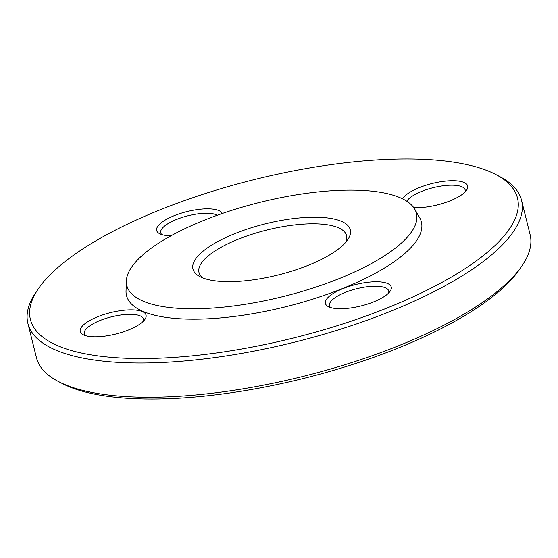 <?xml version="1.0" encoding="UTF-8"?>
<svg xmlns="http://www.w3.org/2000/svg" width="558" height="558" viewBox="0 0 558 558"><rect width="100%" height="100%" fill="white"/><g stroke="black" fill="none" stroke-linecap="round" stroke-linejoin="round"><path stroke-width="0.84" d="M27.9 323.424L36.437 357.657A254.385 82.689 -14 0 0 58.353 381.491A254.385 82.689 -14 0 0 303.273 376.35A254.385 82.689 -14 0 0 521.939 265.901A254.385 82.689 -14 0 0 530.1 234.576L521.563 200.343A254.385 82.689 166 0 1 201.026 359.303A254.385 82.689 166 0 1 27.9 323.424A254.385 82.689 166 0 1 36.061 292.099L38.467 288.584A250.995 81.587 -14 0 0 201.229 354.895A250.995 81.587 -14 0 0 457.546 273.399A250.995 81.587 -14 0 0 495.874 174.535A250.995 81.587 -14 0 0 254.218 179.606A250.995 81.587 -14 0 0 38.467 288.584M495.874 174.535L499.647 176.509A254.385 82.689 166 0 1 521.563 200.343M345.597 242.479A76.055 24.719 -14 0 0 346.567 235.636A76.055 24.719 -14 0 0 294.812 224.909A76.055 24.719 -14 0 0 198.983 272.437A76.055 24.719 -14 0 0 203.049 278.024M295.119 218.387A81.07 26.352 -14 0 0 212.326 244.704A81.07 26.352 -14 0 0 199.952 276.635A81.07 26.352 -14 0 0 278.003 275.003A81.07 26.352 -14 0 0 347.69 239.8A81.07 26.352 -14 0 0 295.119 218.387M521.939 265.901L519.533 269.416A250.995 81.587 166 0 1 303.782 378.394A250.995 81.587 166 0 1 62.126 383.465L58.353 381.491M144.662 319.72A33.919 11.027 166 0 1 115.276 334.165A33.919 11.027 166 0 1 83.156 334.716A33.919 11.027 166 0 1 110.477 312.633A33.919 11.027 166 0 1 144.961 319.309A33.919 11.027 166 0 1 144.662 319.72M368.154 282.25A33.919 11.027 166 0 1 390.154 291.213A33.919 11.027 166 0 1 360.998 305.937A33.919 11.027 166 0 1 328.341 306.621A33.919 11.027 166 0 1 333.517 293.264A33.919 11.027 166 0 1 368.154 282.25M402.569 198.836A33.919 11.027 166 0 1 403.246 197.818A33.919 11.027 166 0 1 444.091 181.273A33.919 11.027 166 0 1 466.593 190.173A33.919 11.027 166 0 1 413.736 207.597M171.006 235.776A33.919 11.027 166 0 1 159.595 233.683A33.919 11.027 166 0 1 180.297 213.491A33.919 11.027 166 0 1 222.286 213.491M126.352 281.051L126.031 290.962A151.964 49.397 -14 0 0 285.905 306.698A151.964 49.397 -14 0 0 419.686 217.746L414.74 209.145A149.244 48.511 -14 0 0 314.872 192.28A149.244 48.511 -14 0 0 126.352 281.051A149.244 48.511 -14 0 0 283.366 296.5A149.244 48.511 -14 0 0 414.74 209.145M217.425 215.207A30.53 9.925 -14 0 0 182.912 217.195A30.53 9.925 -14 0 0 160.739 232.798A30.53 9.925 -14 0 0 161.827 234.583M465.044 192.022A30.53 9.925 -14 0 0 465.17 189.929A30.53 9.925 -14 0 0 438.832 186.456A30.53 9.925 -14 0 0 407.18 200.566A30.53 9.925 -14 0 0 406.747 201.187M388.598 293.055A30.53 9.925 -14 0 0 388.724 290.969A30.53 9.925 -14 0 0 367.952 286.659A30.53 9.925 -14 0 0 329.485 305.735A30.53 9.925 -14 0 0 330.573 307.521M143.413 321.15A30.53 9.925 -14 0 0 143.539 319.064A30.53 9.925 -14 0 0 111.516 316.818A30.53 9.925 -14 0 0 84.3 333.83A30.53 9.925 -14 0 0 85.388 335.616"/></g></svg>
